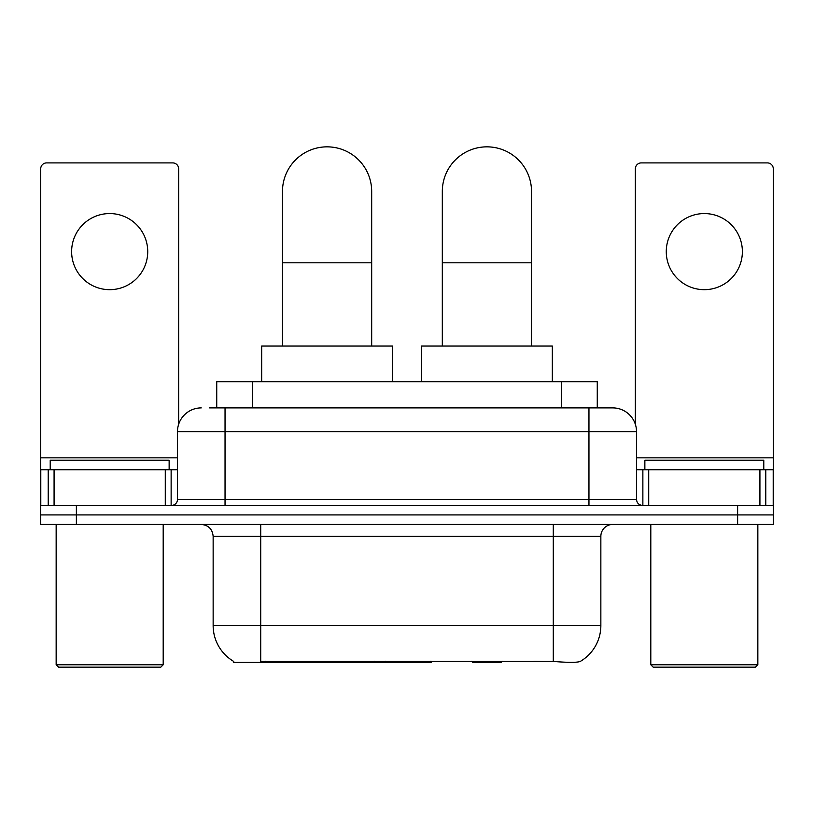 <?xml version="1.0" encoding="UTF-8"?>
<svg xmlns="http://www.w3.org/2000/svg" width="814" height="814" viewBox="0 0 814 814"><rect width="100%" height="100%" fill="white"/><g stroke="black" fill="none" stroke-linecap="round" stroke-linejoin="round"><path stroke-width="1.22" d="M431.278 661.233L431.278 662.403L233.364 662.403L233.364 661.233M216.738 407.895L216.738 381.725L597.262 381.725L597.262 407.895M233.72 661.436A41.626 41.626 0 0 1 213.146 625.528L260.714 625.528L260.714 661.436L553.286 661.436C568.182 662.637 577.177 662.637 580.28 661.436A41.626 41.626 0 0 0 600.854 625.528L600.854 536.334A11.895 11.895 0 0 1 612.749 524.44M213.146 625.528L213.146 536.334C212.444 529.11 208.476 525.142 201.251 524.44M76.374 524.44L773.3 524.44L773.3 514.926L40.7 514.926L40.7 524.44L76.374 524.44L76.374 514.926L40.7 514.926L40.7 469.739L54.08 469.739L54.08 505.413M556.237 661.68L533.842 661.233M210.124 407.895L612.749 407.895A23.789 23.789 0 0 1 636.528 431.674L636.528 499.47C636.884 503.083 638.868 505.056 642.48 505.413M209.585 407.895L225.04 407.895L225.04 431.674L177.472 431.674L177.472 499.47A5.942 5.942 0 0 1 171.52 505.413M201.251 407.895A23.789 23.789 0 0 0 177.472 431.674M737.626 524.44L737.626 514.926L773.3 514.926L773.3 469.739L773.3 505.413L40.7 505.413M737.626 505.413L737.626 514.926L76.374 514.926L76.374 505.413M636.528 431.674L588.96 431.674L588.96 407.895L612.749 407.895M109.676 213.563A38.055 38.055 0 0 0 71.622 251.618A38.055 38.055 0 0 0 109.676 289.672A38.055 38.055 0 0 0 147.731 251.618A38.055 38.055 0 0 0 109.676 213.563M165.283 505.413L165.283 469.739L54.08 469.739M178.653 424.247L178.653 168.844A5.942 5.942 0 0 0 172.71 162.902L46.642 162.902A5.942 5.942 0 0 0 40.7 168.844L40.7 469.739M165.283 469.739L177.472 469.739M160.816 667.154L58.537 667.154L56.156 664.773L163.197 664.773L160.816 667.154M56.156 524.44L56.156 664.773M163.197 524.44L163.197 664.773M169.139 469.739L169.139 460.225L50.214 460.225L50.214 469.739M282.478 346.052L282.478 191.443A44.597 44.597 0 0 1 327.075 146.846A44.597 44.597 0 0 1 371.683 191.443A44.597 44.597 0 0 0 327.075 146.846M371.683 346.052L371.683 191.443M392.49 381.725L392.49 346.052L261.67 346.052L261.67 381.725M442.317 346.052L442.317 191.443A44.597 44.597 0 0 1 486.925 146.846A44.597 44.597 0 0 1 531.522 191.443A44.597 44.597 0 0 0 486.925 146.846M531.522 346.052L531.522 191.443M502.36 661.233L501.19 662.403L472.649 662.403L471.479 661.233M552.33 381.725L552.33 346.052L421.51 346.052L421.51 381.725M704.324 213.563A38.055 38.055 0 0 0 666.269 251.618A38.055 38.055 0 0 0 704.324 289.672A38.055 38.055 0 0 0 742.378 251.618A38.055 38.055 0 0 0 704.324 213.563M759.92 505.413L759.92 469.739L648.717 469.739L648.717 505.413M759.92 469.739L773.3 469.739L773.3 168.844A5.942 5.942 0 0 0 767.358 162.902L641.29 162.902A5.942 5.942 0 0 0 635.347 168.844L635.347 424.247M636.528 469.739L648.717 469.739M755.463 667.154L653.184 667.154L650.803 664.773L757.844 664.773L755.463 667.154M650.803 524.44L650.803 664.773M757.844 524.44L757.844 664.773M763.786 469.739L763.786 460.225L644.861 460.225L644.861 469.739M374.369 661.233L374.369 662.403M265.476 662.403L265.476 661.233M252.411 407.895L252.411 381.725M561.589 407.895L561.589 381.725M385.541 661.233L385.541 662.403M430.555 661.233L430.555 662.403M553.286 524.44L553.286 536.334L213.146 536.334M600.854 536.334L553.286 536.334L553.286 625.528L600.854 625.528M553.286 661.436L553.286 625.528L260.714 625.528L260.714 524.44M225.04 505.413L225.04 499.47L636.528 499.47M177.472 499.47L225.04 499.47L225.04 431.674L588.96 431.674L588.96 505.413M177.472 457.844L40.7 457.844M171.133 469.739L171.133 505.413M40.792 469.739L40.792 505.413M48.219 505.413L48.219 469.739M282.478 262.8L371.683 262.8M442.317 262.8L531.522 262.8M773.3 457.844L636.528 457.844M773.208 505.413L773.208 469.739M765.781 469.739L765.781 505.413M642.867 505.413L642.867 469.739"/></g></svg>
